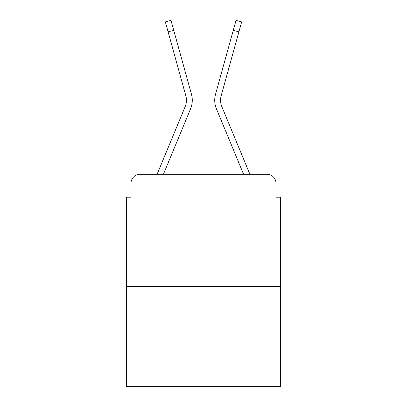 <?xml version="1.0" encoding="UTF-8"?>
<svg xmlns="http://www.w3.org/2000/svg" width="407" height="407" viewBox="0 0 407 407"><rect width="100%" height="100%" fill="white"/><g stroke="black" fill="none" stroke-linecap="round" stroke-linejoin="round"><path stroke-width="0.61" d="M131.003 183.298L131.003 197.217L131.003 183.298A8.979 8.979 0 0 1 139.983 174.323L157.153 174.323A28.281 28.281 0 0 1 157.85 172.461L185.175 106.619A16.611 16.611 0 0 0 185.836 95.813L165.344 21.912L170.965 20.35L173.728 30.301L168.101 31.858M280.484 286.548L126.516 286.548L126.516 386.65L280.484 386.65L280.484 197.217L275.997 197.217L275.997 183.298A8.979 8.979 0 0 0 267.017 174.323L139.983 174.323M126.516 286.548L126.516 197.217L131.003 197.217M173.728 30.301L191.463 94.256A22.446 22.446 0 0 1 190.562 108.857L163.4 174.323L190.562 108.857L163.4 174.323L190.562 108.857L163.4 174.323L190.562 108.857L163.4 174.323L190.562 108.857L163.4 174.323L190.562 108.857L163.4 174.323L190.562 108.857L163.4 174.323L190.562 108.857L163.4 174.323L190.562 108.857L163.4 174.323L190.562 108.857L163.4 174.323L168.488 174.323M238.512 174.323L243.6 174.323L216.438 108.857A22.446 22.446 0 0 1 215.537 94.256L236.035 20.35L241.656 21.912L238.899 31.858L233.272 30.301M238.899 31.858L221.164 95.813A16.611 16.611 0 0 0 221.825 106.619A16.611 16.611 0 0 1 221.164 95.813A16.611 16.611 0 0 0 221.825 106.619A16.611 16.611 0 0 1 221.164 95.813A16.611 16.611 0 0 0 221.825 106.619A16.611 16.611 0 0 1 221.164 95.813A16.611 16.611 0 0 0 221.825 106.619A16.611 16.611 0 0 1 221.164 95.813A16.611 16.611 0 0 0 221.825 106.619A16.611 16.611 0 0 1 221.164 95.813A16.611 16.611 0 0 0 221.825 106.619A16.611 16.611 0 0 1 221.164 95.813A16.611 16.611 0 0 0 221.825 106.619A16.611 16.611 0 0 1 221.164 95.813A16.611 16.611 0 0 0 221.825 106.619A16.611 16.611 0 0 1 221.164 95.813A16.611 16.611 0 0 0 221.825 106.619A16.611 16.611 0 0 1 221.164 95.813A16.611 16.611 0 0 0 221.825 106.619L249.15 172.461A28.281 28.281 0 0 1 249.847 174.323L267.017 174.323M275.997 197.217L275.997 183.298M185.175 106.619A16.611 16.611 0 0 0 185.836 95.813A16.611 16.611 0 0 1 185.175 106.619A16.611 16.611 0 0 0 185.836 95.813A16.611 16.611 0 0 1 185.175 106.619A16.611 16.611 0 0 0 185.836 95.813A16.611 16.611 0 0 1 185.175 106.619A16.611 16.611 0 0 0 185.836 95.813A16.611 16.611 0 0 1 185.175 106.619A16.611 16.611 0 0 0 185.836 95.813A16.611 16.611 0 0 1 185.175 106.619A16.611 16.611 0 0 0 185.836 95.813A16.611 16.611 0 0 1 185.175 106.619A16.611 16.611 0 0 0 185.836 95.813A16.611 16.611 0 0 1 185.175 106.619A16.611 16.611 0 0 0 185.836 95.813A16.611 16.611 0 0 1 185.175 106.619A16.611 16.611 0 0 0 185.836 95.813M243.6 174.323L216.438 108.857L243.6 174.323"/></g></svg>

